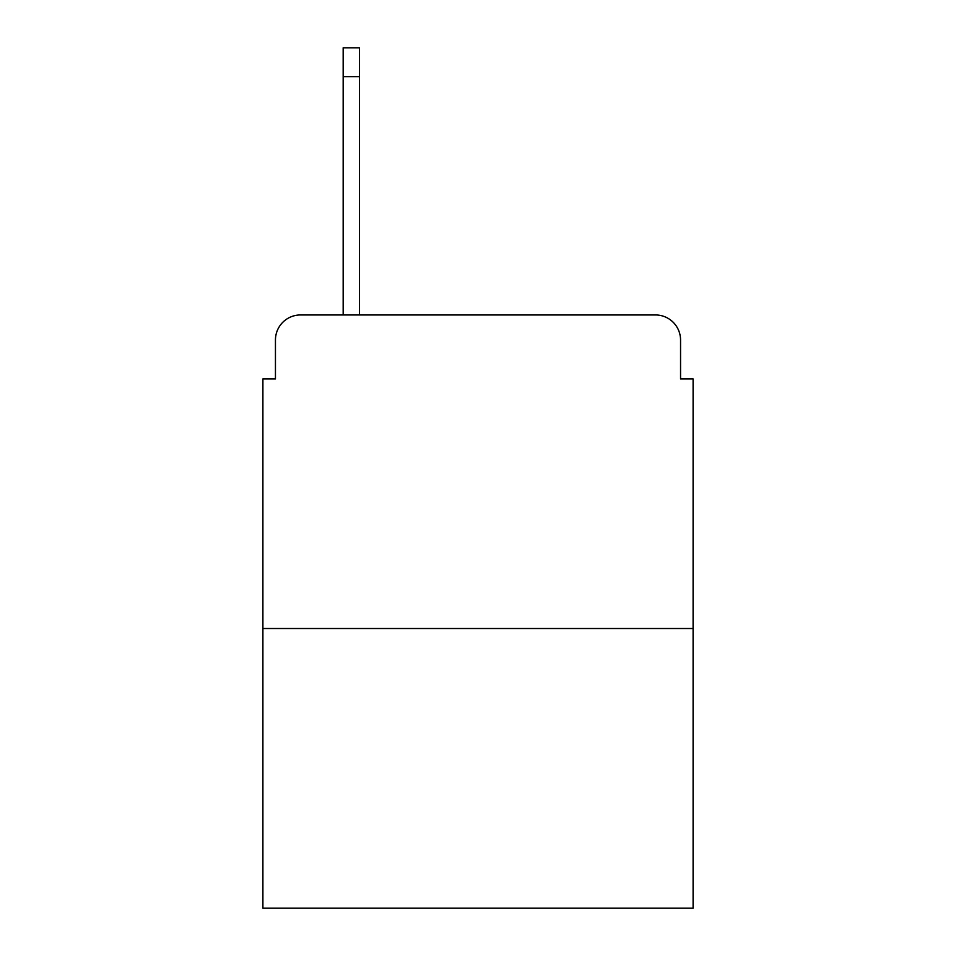 <?xml version="1.0" encoding="UTF-8"?>
<svg xmlns="http://www.w3.org/2000/svg" width="956" height="956" viewBox="0 0 956 956"><rect width="100%" height="100%" fill="white"/><g stroke="black" fill="none" stroke-linecap="round" stroke-linejoin="round"><path stroke-width="1.43" d="M275.447 340.037L275.447 378.911L275.447 340.037A25.083 25.083 0 0 1 300.531 314.954L343.168 314.954L343.168 47.8L359.48 47.8L359.48 76.647L343.168 76.647M693.1 628.51L262.9 628.51L262.9 908.2L693.1 908.2L693.1 378.911L680.553 378.911L680.553 340.037A25.083 25.083 0 0 0 655.469 314.954L300.531 314.954M262.9 628.51L262.9 378.911L275.447 378.911M359.48 76.647L359.48 314.954L380.165 314.954M575.835 314.954L655.469 314.954M680.553 378.911L680.553 340.037"/></g></svg>

